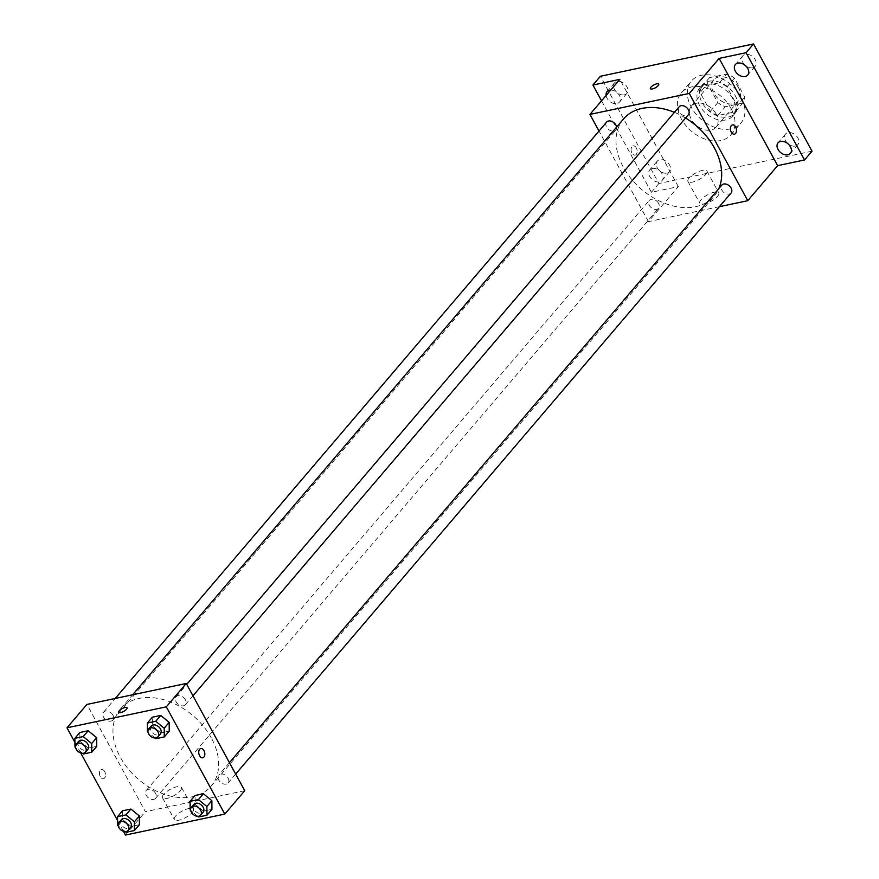 <?xml version="1.0" encoding="UTF-8"?>
<svg xmlns="http://www.w3.org/2000/svg" width="879" height="879" viewBox="0 0 879 879"><rect width="100%" height="100%" fill="white"/><g stroke="black" fill="none" stroke-linecap="round" stroke-linejoin="round"><path stroke-width="0.66" stroke-dasharray="4.39 3.3" d="M716.132 114.039A16.229 11.438 -139.6 0 0 691.366 106.128A16.229 11.438 -139.6 0 0 696.289 125.356A16.229 11.438 -139.6 0 0 716.066 127.18A16.229 11.438 -139.6 0 0 716.132 114.039M738.536 87.746A16.229 11.438 -139.6 0 0 713.77 79.835A16.229 11.438 -139.6 0 0 718.703 99.074A16.229 11.438 -139.6 0 0 738.47 100.898A16.229 11.438 -139.6 0 0 738.536 87.746M742.755 103.052L725.329 106.733A20.942 14.756 -139.6 0 1 717.802 102.612L707.551 83.802A20.942 14.756 -139.6 0 1 709.496 77.682L726.922 74.001A20.942 14.756 -139.6 0 1 734.448 78.121L744.7 96.932A20.942 14.756 -139.6 0 1 742.755 103.052L735.284 111.82L717.857 115.49L725.329 106.733M709.496 77.682L702.024 86.45L719.451 82.769L726.922 74.001M734.448 78.121L726.977 86.889L737.228 105.7L744.7 96.932M726.977 86.889A20.942 14.756 -139.6 0 0 719.451 82.769M702.024 86.45A20.942 14.756 -139.6 0 0 700.08 92.559L707.551 83.802M717.857 115.49A20.942 14.756 -139.6 0 1 710.331 111.369L700.08 92.559M735.284 111.82A20.942 14.756 -139.6 0 0 737.228 105.7M708.913 81.253A21.634 15.251 40.4 0 1 732.295 91.339A21.634 15.251 40.4 0 1 735.119 113.171A21.634 15.251 40.4 0 1 708.76 110.732A21.634 15.251 40.4 0 1 702.189 85.087A21.634 15.251 40.4 0 1 708.913 81.253M706.419 84.175A21.634 15.251 -139.6 0 0 699.695 88.01A21.634 15.251 -139.6 0 0 706.276 113.655A21.634 15.251 -139.6 0 0 732.636 116.094A21.634 15.251 -139.6 0 0 732.723 98.558A21.634 15.251 -139.6 0 0 706.419 84.175M710.331 111.369L717.802 102.612M740.997 96.811A32.457 22.876 -139.6 0 0 691.465 80.989A32.457 22.876 -139.6 0 0 701.321 119.456A32.457 22.876 -139.6 0 0 740.865 123.115A32.457 22.876 -139.6 0 0 740.997 96.811M731.031 108.491A32.457 22.876 -139.6 0 0 681.5 92.68A32.457 22.876 -139.6 0 0 691.366 131.136A32.457 22.876 -139.6 0 0 730.899 134.795A32.457 22.876 -139.6 0 0 731.031 108.491M667.051 173.119A8.12 5.713 -139.6 0 0 669.578 171.68A8.12 5.713 -139.6 0 0 667.106 162.066A8.12 5.713 -139.6 0 0 657.228 161.154A8.12 5.713 -139.6 0 0 658.283 169.339A8.12 5.713 -139.6 0 0 667.051 173.119M795.352 146.046A8.12 5.713 -139.6 0 0 797.868 144.606A8.12 5.713 -139.6 0 0 795.407 134.992A8.12 5.713 -139.6 0 0 785.518 134.08A8.12 5.713 -139.6 0 0 786.573 142.266A8.12 5.713 -139.6 0 0 795.352 146.046M752.666 67.749A8.12 5.713 -139.6 0 0 755.182 66.31A8.12 5.713 -139.6 0 0 752.721 56.695A8.12 5.713 -139.6 0 0 742.832 55.784A8.12 5.713 -139.6 0 0 743.887 63.969A8.12 5.713 -139.6 0 0 752.666 67.749M624.365 94.833A8.12 5.713 -139.6 0 0 626.892 93.394A8.12 5.713 -139.6 0 0 624.42 83.769A8.12 5.713 -139.6 0 0 614.542 82.857A8.12 5.713 -139.6 0 0 615.597 91.042A8.12 5.713 -139.6 0 0 624.365 94.833M812.009 151.199L658.876 183.524L600.401 76.264M719.407 206.675L648.427 221.651L678.313 186.601L651.405 192.281L658.876 183.524M717.572 196.281A10.823 3.67 -28.6 0 0 718.791 192.853A10.823 3.67 -28.6 0 0 707.54 194.808A10.823 3.67 -28.6 0 0 699.794 203.214A10.823 3.67 -28.6 0 0 707.573 202.873A10.823 3.67 -28.6 0 0 717.572 196.281M651.405 192.281L601.533 100.81M652.273 168.482A8.12 5.713 40.4 0 1 661.041 172.262A8.12 5.713 40.4 0 1 662.107 180.448A8.12 5.713 40.4 0 1 659.58 181.887A8.12 5.713 40.4 0 1 650.812 178.107A8.12 5.713 40.4 0 1 649.757 169.922A8.12 5.713 40.4 0 1 652.273 168.482M610.707 90.065A8.12 5.713 40.4 0 1 618.772 94.503A8.12 5.713 40.4 0 1 619.42 102.151A8.12 5.713 40.4 0 1 616.893 103.59A8.12 5.713 40.4 0 1 606.092 95.459M678.313 186.601L619.827 79.352M685.565 118.006A59.508 41.928 -139.6 0 0 674.424 112.336M623.563 118.94A59.508 41.928 -139.6 0 0 641.648 189.457A59.508 41.928 -139.6 0 0 714.133 196.16A59.508 41.928 -139.6 0 0 718.835 188.6M648.427 221.651L599.017 131.037M658.591 203.368A6.076 4.285 -139.6 0 0 649.317 200.401A6.076 4.285 -139.6 0 0 651.163 207.609A6.076 4.285 -139.6 0 0 658.569 208.29A6.076 4.285 -139.6 0 0 658.591 203.368M679.137 106.809A6.076 4.285 -139.6 0 0 680.983 114.006A6.076 4.285 -139.6 0 0 688.389 114.699M606.62 122.104A6.076 4.285 -139.6 0 0 608.477 129.312A6.076 4.285 -139.6 0 0 615.882 129.993A6.076 4.285 -139.6 0 0 616.608 127.103M731.075 192.984A6.076 4.285 40.4 0 1 721.791 190.029A6.076 4.285 40.4 0 1 721.824 185.095M636.308 147.947A4.736 2.956 78.1 0 0 633.155 145.87A4.736 2.956 78.1 0 0 631.243 151.111A4.736 2.956 78.1 0 0 635.11 155.133A4.736 2.956 78.1 0 0 636.308 147.947A4.736 2.956 78.1 0 0 633.155 145.87A4.736 2.956 78.1 0 0 631.243 151.111A4.736 2.956 78.1 0 0 635.11 155.133A4.736 2.956 78.1 0 0 636.308 147.947M734.426 134.179L734.426 134.168A4.736 2.956 -101.9 0 1 731.273 132.103A4.736 2.956 -101.9 0 1 732.471 124.906L732.471 124.906M705.705 174.514A10.823 3.67 -28.6 0 0 706.925 171.075A10.823 3.67 -28.6 0 0 695.674 173.042A10.823 3.67 -28.6 0 0 687.927 181.437A10.823 3.67 -28.6 0 0 695.696 181.107A10.823 3.67 -28.6 0 0 705.705 174.514M658.712 84.131L658.712 84.131A4.736 1.604 151.4 0 1 658.173 85.637A4.736 1.604 151.4 0 1 653.8 88.515A4.736 1.604 151.4 0 1 650.394 88.669L650.394 88.658M211.345 737.964A59.508 41.928 -139.6 0 0 120.533 708.968A59.508 41.928 -139.6 0 0 138.607 779.486A59.508 41.928 -139.6 0 0 211.103 786.178A59.508 41.928 -139.6 0 0 211.345 737.964M218.761 780.058A6.076 4.285 40.4 0 1 218.794 775.124A6.076 4.285 40.4 0 1 226.2 775.805A6.076 4.285 40.4 0 1 228.046 783.013A6.076 4.285 40.4 0 1 218.761 780.058M112.875 715.099A6.076 4.285 -139.6 0 0 103.59 712.133A6.076 4.285 -139.6 0 0 105.436 719.341A6.076 4.285 -139.6 0 0 112.853 720.022A6.076 4.285 -139.6 0 0 112.875 715.099M185.381 699.794A6.076 4.285 -139.6 0 0 176.097 696.827A6.076 4.285 -139.6 0 0 177.954 704.035A6.076 4.285 -139.6 0 0 185.359 704.716A6.076 4.285 -139.6 0 0 185.381 699.794M155.561 793.396A6.076 4.285 -139.6 0 0 146.277 790.43A6.076 4.285 -139.6 0 0 148.133 797.638A6.076 4.285 -139.6 0 0 155.539 798.319A6.076 4.285 -139.6 0 0 155.561 793.396M244.725 790.715L145.398 811.68L86.922 704.431M126.093 832.281L131.07 826.447L139.431 824.678L131.07 826.447L122.62 819.503L122.544 810.801L122.62 819.503L117.643 825.348M155.913 738.69L160.89 732.844L169.251 731.086L160.89 732.844L152.441 725.911L152.364 717.209L152.441 725.911L147.463 731.746M123.434 831.303L117.599 820.612M80.736 753.006L74.913 742.315M83.406 753.995L88.383 748.15L96.745 746.381L88.383 748.15L79.934 741.206L79.857 732.504L79.934 741.206L74.957 747.051M198.599 816.987L203.576 811.141L211.938 809.372L203.576 811.141L195.127 804.208L195.05 795.506L195.127 804.208L190.15 810.042M125.477 835.05L145.398 811.68M192.127 812.603A10.823 3.67 -28.6 0 0 193.347 809.163A10.823 3.67 -28.6 0 0 182.096 811.13A10.823 3.67 -28.6 0 0 174.35 819.525A10.823 3.67 -28.6 0 0 182.129 819.195A10.823 3.67 -28.6 0 0 192.127 812.603M104.634 771.564A4.736 2.956 78.1 0 0 101.481 769.488A4.736 2.956 78.1 0 0 99.569 774.729A4.736 2.956 78.1 0 0 103.436 778.75A4.736 2.956 78.1 0 0 104.634 771.564A4.736 2.956 78.1 0 0 101.481 769.488A4.736 2.956 78.1 0 0 99.58 774.729A4.736 2.956 78.1 0 0 103.436 778.75A4.736 2.956 78.1 0 0 104.645 771.564M202.763 757.786L202.763 757.786A4.736 2.956 -101.9 0 1 199.599 755.72A4.736 2.956 -101.9 0 1 200.808 748.523L200.808 748.523M180.261 790.825A10.823 3.67 -28.6 0 0 181.481 787.397A10.823 3.67 -28.6 0 0 170.229 789.353A10.823 3.67 -28.6 0 0 162.483 797.747A10.823 3.67 -28.6 0 0 170.251 797.418A10.823 3.67 -28.6 0 0 180.261 790.825M127.037 707.749L127.037 707.749A4.736 1.604 151.4 0 1 126.51 709.254A4.736 1.604 151.4 0 1 122.126 712.133A4.736 1.604 151.4 0 1 118.731 712.287A4.736 1.604 151.4 0 1 118.731 712.276L118.731 712.276M197.786 816.316L190.743 810.526M193.885 804.34A6.076 4.285 -139.6 0 0 195.731 811.537A6.076 4.285 -139.6 0 0 203.137 812.229M203.576 811.141L195.127 804.208M125.279 831.622L118.236 825.831M121.379 819.635A6.076 4.285 -139.6 0 0 123.225 826.842A6.076 4.285 -139.6 0 0 130.63 827.524M131.07 826.447L122.62 819.503M155.1 738.019L148.057 732.24M151.199 726.043A6.076 4.285 -139.6 0 0 153.045 733.251A6.076 4.285 -139.6 0 0 160.45 733.932M160.89 732.844L152.441 725.911M82.593 753.325L75.55 747.535M78.692 741.338A6.076 4.285 -139.6 0 0 80.538 748.545A6.076 4.285 -139.6 0 0 87.944 749.238M88.383 748.15L79.934 741.206M713.77 79.835L691.366 106.128M738.47 100.898L716.066 127.18M732.636 116.094L735.119 113.171M699.695 88.01L702.189 85.087M730.899 134.795L740.865 123.115M681.5 92.68L691.465 80.989M614.542 82.857L607.07 91.625M626.892 93.394L619.42 102.151M742.832 55.784L735.36 64.552M755.182 66.31L747.71 75.078M785.518 134.08L778.047 142.837M797.868 144.606L790.397 153.375M657.228 161.154L649.757 169.922M669.578 171.68L662.107 180.448M687.927 181.437L699.794 203.214M706.925 171.075L718.791 192.853M211.103 786.178L714.133 196.16M120.533 708.968L132.63 694.784M229.419 762.653L218.794 775.124M235.649 774.091L228.046 783.013M112.853 720.022L615.882 129.993M103.59 712.133L115.259 698.442M185.359 704.716L192.962 695.794M176.097 696.827L186.733 684.367M155.539 798.319L658.569 208.29M146.277 790.43L649.317 200.401M162.483 797.747L174.35 819.525M181.481 787.397L193.347 809.163"/><path stroke-width="1.32" d="M601.533 100.81L592.929 85.032L600.401 76.264L753.523 43.95L812.009 151.199L804.538 159.967L777.629 165.648L719.154 58.388L746.062 52.718L753.523 43.95M592.929 85.032L619.827 79.352L589.952 114.402L689.279 93.438L719.154 58.388M658.173 85.637A4.736 1.604 151.4 0 1 653.8 88.515A4.736 1.604 151.4 0 1 650.394 88.658A4.736 1.604 151.4 0 1 653.789 84.988A4.736 1.604 151.4 0 1 658.712 84.131A4.736 1.604 151.4 0 1 658.173 85.637M737.877 63.112A8.12 5.713 40.4 0 1 746.656 66.892A8.12 5.713 40.4 0 1 747.71 75.078A8.12 5.713 40.4 0 1 745.194 76.517A8.12 5.713 40.4 0 1 736.415 72.737A8.12 5.713 40.4 0 1 735.36 64.552A8.12 5.713 40.4 0 1 737.877 63.112M780.574 141.409A8.12 5.713 40.4 0 1 789.342 145.189A8.12 5.713 40.4 0 1 790.397 153.375A8.12 5.713 40.4 0 1 787.881 154.814A8.12 5.713 40.4 0 1 779.113 151.023A8.12 5.713 40.4 0 1 778.047 142.837A8.12 5.713 40.4 0 1 780.574 141.409M746.062 52.718L804.538 159.967M689.279 93.438L747.754 200.698L777.629 165.648M747.754 200.698L719.407 206.675M606.092 95.459A8.12 5.713 40.4 0 1 607.07 91.625A8.12 5.713 40.4 0 1 609.586 90.185A8.12 5.713 40.4 0 1 610.707 90.065M718.835 188.6A59.508 41.928 -139.6 0 0 714.374 147.936A59.508 41.928 -139.6 0 0 685.565 118.006M674.424 112.336A59.508 41.928 -139.6 0 0 623.563 118.94L132.63 694.784M599.017 131.037L589.952 114.402M192.962 695.794L688.389 114.699A6.076 4.285 -139.6 0 0 688.411 109.765A6.076 4.285 -139.6 0 0 679.137 106.809L186.733 684.367M616.608 127.103A6.076 4.285 -139.6 0 0 615.904 125.071A6.076 4.285 -139.6 0 0 606.62 122.104L115.259 698.442M229.419 762.653L721.824 185.095A6.076 4.285 40.4 0 1 729.229 185.788A6.076 4.285 40.4 0 1 731.075 192.984L235.649 774.091M731.273 132.103A4.736 2.956 -101.9 0 1 732.471 124.906A4.736 2.956 -101.9 0 1 736.338 128.927A4.736 2.956 -101.9 0 1 734.426 134.168A4.736 2.956 -101.9 0 1 731.273 132.103M732.471 124.906A4.736 2.956 -101.9 0 1 736.338 128.938A4.736 2.956 -101.9 0 1 734.426 134.179M650.394 88.669A4.736 1.604 151.4 0 1 653.789 84.988A4.736 1.604 151.4 0 1 658.712 84.131M74.913 742.315L66.991 727.801L86.922 704.431L186.238 683.466L244.725 790.715L224.793 814.086L125.477 835.05L123.434 831.303M66.991 727.801L166.318 706.837L186.238 683.466M126.51 709.254A4.736 1.604 151.4 0 1 122.126 712.133A4.736 1.604 151.4 0 1 118.731 712.276A4.736 1.604 151.4 0 1 122.115 708.606A4.736 1.604 151.4 0 1 127.037 707.749A4.736 1.604 151.4 0 1 126.51 709.254M122.544 810.801L130.905 809.043L139.354 815.976L139.431 824.678L139.354 815.976L130.905 809.043L122.544 810.801L117.555 816.646L125.928 814.877L134.366 821.821L134.454 830.523L126.093 832.281L125.279 831.622M152.364 717.209L160.725 715.44L169.175 722.384L169.251 731.086L169.175 722.384L160.725 715.44L152.364 717.209L147.375 723.043L155.748 721.285L164.186 728.219L164.274 736.921L155.913 738.69L155.1 738.019M117.599 820.612L80.736 753.006M166.318 706.837L224.793 814.086M79.857 732.504L88.219 730.746L96.657 737.679L96.745 746.381L96.657 737.679L88.219 730.746L79.857 732.504L74.869 738.349L83.23 736.58L91.68 743.524L91.768 752.226L83.406 753.995L82.593 753.325M195.05 795.506L203.412 793.737L211.861 800.67L211.938 809.372L211.861 800.67L203.412 793.737L195.05 795.506L190.073 801.34L198.434 799.582L206.873 806.515L206.961 815.218L198.599 816.987L197.786 816.316M199.61 755.72A4.736 2.956 -101.9 0 1 200.808 748.523A4.736 2.956 -101.9 0 1 204.675 752.545A4.736 2.956 -101.9 0 1 202.763 757.786A4.736 2.956 -101.9 0 1 199.61 755.72M200.808 748.523A4.736 2.956 -101.9 0 1 204.664 752.556A4.736 2.956 -101.9 0 1 202.763 757.786M118.731 712.276A4.736 1.604 151.4 0 1 122.115 708.606A4.736 1.604 151.4 0 1 127.037 707.749M190.743 810.526L190.15 810.042L190.073 801.34M200.654 815.152L203.137 812.229A6.076 4.285 -139.6 0 0 203.17 807.296A6.076 4.285 -139.6 0 0 193.885 804.34L191.391 807.252A6.076 4.285 -139.6 0 0 193.248 814.459A6.076 4.285 -139.6 0 0 200.654 815.152A6.076 4.285 -139.6 0 0 200.676 810.218A6.076 4.285 -139.6 0 0 191.391 807.252M198.434 799.582L203.412 793.737M206.873 806.515L211.861 800.67M206.961 815.218L211.938 809.372M118.236 825.831L117.643 825.348L117.555 816.646M128.147 830.446L130.63 827.524A6.076 4.285 -139.6 0 0 130.652 822.601A6.076 4.285 -139.6 0 0 121.379 819.635L118.885 822.557A6.076 4.285 -139.6 0 0 120.731 829.765A6.076 4.285 -139.6 0 0 128.147 830.446A6.076 4.285 -139.6 0 0 128.169 825.524A6.076 4.285 -139.6 0 0 118.885 822.557M125.928 814.877L130.905 809.043M134.366 821.821L139.354 815.976M134.454 830.523L139.431 824.678M148.057 732.24L147.463 731.746L147.375 723.043M157.967 736.855L160.45 733.932A6.076 4.285 -139.6 0 0 160.472 728.999A6.076 4.285 -139.6 0 0 151.199 726.043L148.705 728.966A6.076 4.285 -139.6 0 0 150.551 736.162A6.076 4.285 -139.6 0 0 157.967 736.855A6.076 4.285 -139.6 0 0 157.989 731.921A6.076 4.285 -139.6 0 0 148.705 728.966M155.748 721.285L160.725 715.44M164.186 728.219L169.175 722.384M164.274 736.921L169.251 731.086M75.55 747.535L74.957 747.051L74.869 738.349M85.45 752.149L87.944 749.238A6.076 4.285 -139.6 0 0 87.966 744.304A6.076 4.285 -139.6 0 0 78.692 741.338L76.198 744.26A6.076 4.285 -139.6 0 0 78.044 751.468A6.076 4.285 -139.6 0 0 85.45 752.149A6.076 4.285 -139.6 0 0 85.483 747.227A6.076 4.285 -139.6 0 0 76.198 744.26M83.23 736.58L88.219 730.746M91.68 743.524L96.657 737.679M91.768 752.226L96.745 746.381"/></g></svg>
